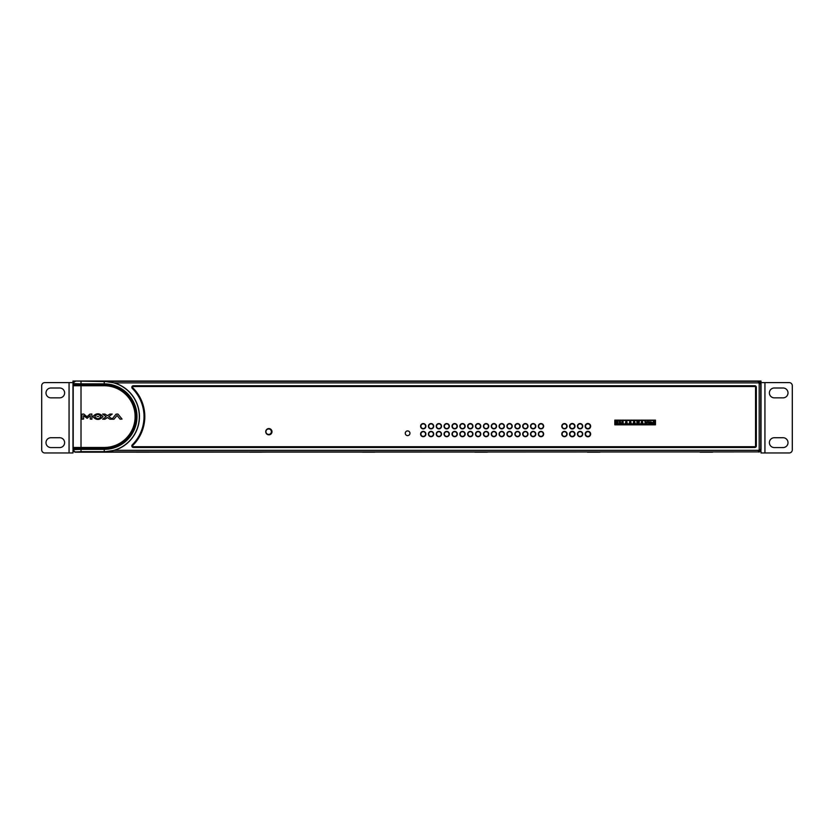 <?xml version="1.0" encoding="UTF-8"?>
<svg xmlns="http://www.w3.org/2000/svg" width="834" height="834" viewBox="0 0 834 834"><rect width="100%" height="100%" fill="white"/><g stroke="black" fill="none" stroke-linecap="round" stroke-linejoin="round"><path stroke-width="1.25" d="M759.149 452.143L761.025 449.839L761.025 383.379L758.679 381.034L75.321 381.034L104.25 381.534L104.25 383.869L81.013 383.869L81.013 381.534M760.431 451.402L761.025 451.402L761.025 452.966L789.173 452.966A3.127 3.127 0 0 0 792.3 449.839L792.3 385.725A3.127 3.127 0 0 0 789.173 382.597L761.025 382.597L760.733 383.671L758.387 381.326L104.25 381.326L114.362 382.889A35.205 35.205 0 0 1 114.362 450.329L104.25 451.892L758.387 451.892L75.321 452.184L72.975 449.839L73.204 448.723L73.204 449.62A2.346 2.335 45 0 0 75.54 451.955L74.852 452.143M452.32 435.296L452.32 434.045A2.346 2.346 0 0 0 454.666 436.391A2.346 2.346 0 0 0 457.011 434.045A2.346 2.346 0 0 0 454.666 431.699A2.346 2.346 0 0 0 452.32 434.045M452.32 426.226A2.346 2.346 0 0 0 454.666 428.572A2.346 2.346 0 0 0 457.011 426.226A2.346 2.346 0 0 0 454.666 423.881A2.346 2.346 0 0 0 452.32 426.226L452.32 424.975M712.549 452.184L700.039 452.184M75.54 381.263A2.346 2.335 135 0 0 73.204 383.598L73.204 384.495A0.625 0.625 -90 0 1 73.83 385.12A0.625 0.625 -90 0 1 73.204 385.746L73.204 447.472A0.625 0.625 -90 0 1 73.83 448.098A0.625 0.625 -90 0 1 73.204 448.723L104.25 448.723A32.109 32.109 0 0 0 136.359 416.614A32.109 32.109 0 0 0 104.25 384.495L72.975 384.495L72.975 385.746L104.25 385.746A30.858 30.858 0 0 1 135.108 416.614A30.858 30.858 0 0 1 104.25 447.472L72.975 447.472L72.975 448.723L72.975 383.379L75.321 381.034L74.539 381.034L75.321 381.034M72.975 383.379L72.975 382.597L73.204 383.598L81.013 383.869L81.013 449.349L73.204 449.62L72.975 451.402L73.569 451.402M87.111 418.334L83.598 415.613L83.598 419.085L81.982 419.189L81.878 414.185L83.807 414.029L86.945 416.75L89.853 414.154L91.855 414.029L91.907 419.189L90.28 419.085L90.28 415.613L87.111 418.334M118.042 414.154L122.045 419.064L118.042 414.144M102.989 416.614C99.632 412.882 96.244 412.872 92.803 416.573C96.16 420.336 99.559 420.346 102.989 416.614M94.815 416.614C96.786 413.768 98.839 413.768 100.977 416.604C98.871 419.439 96.817 419.439 94.815 416.614M98.829 416.531L96.953 416.531L98.829 416.531M117.802 414.029L116.062 414.144L112.183 418.918L108.722 416.635L112.215 414.081L109.911 414.081L107.43 415.686L104.959 414.081L102.645 414.081L106.137 416.635L102.645 419.189L104.959 419.189L107.43 417.584L109.911 419.189L114.018 419.189L117.052 415.436L120.086 419.189L122.045 419.064M114.362 382.889L758.387 382.889A0.782 0.782 -140.5 0 1 759.169 383.671L759.169 449.547A0.782 0.782 -50.3 0 1 758.387 450.329L758.387 451.892L760.733 449.547L761.025 451.402M132.283 388.394A1.564 1.564 0 0 1 133.377 385.725L754.77 385.725A1.564 1.564 0 0 1 756.334 387.289L756.334 445.929A1.564 1.564 0 0 1 754.77 447.493L133.377 447.493A1.564 1.564 0 0 1 132.283 444.824A39.771 39.771 0 0 0 132.283 388.394M587.449 452.184L599.959 452.184M374.779 452.184L362.269 452.184M487.369 452.184L474.859 452.184M249.679 452.184L262.189 452.184M137.089 452.184L149.599 452.184M566.786 426.226A2.346 2.346 0 0 0 564.441 423.881A2.346 2.346 0 0 0 562.095 426.226A2.346 2.346 0 0 0 564.441 428.572A2.346 2.346 0 0 0 566.786 426.226M569.914 426.226A2.346 2.346 0 0 0 572.26 428.572A2.346 2.346 0 0 0 574.605 426.226A2.346 2.346 0 0 0 572.26 423.881A2.346 2.346 0 0 0 569.914 426.226M569.914 434.045A2.346 2.346 0 0 0 572.26 436.391A2.346 2.346 0 0 0 574.605 434.045A2.346 2.346 0 0 0 572.26 431.699A2.346 2.346 0 0 0 569.914 434.045M582.424 426.226A2.346 2.346 0 0 0 580.078 423.881A2.346 2.346 0 0 0 577.733 426.226A2.346 2.346 0 0 0 580.078 428.572A2.346 2.346 0 0 0 582.424 426.226M577.733 434.045A2.346 2.346 0 0 0 580.078 436.391A2.346 2.346 0 0 0 582.424 434.045A2.346 2.346 0 0 0 580.078 431.699A2.346 2.346 0 0 0 577.733 434.045M590.243 434.045A2.346 2.346 0 0 0 587.897 431.699A2.346 2.346 0 0 0 585.551 434.045A2.346 2.346 0 0 0 587.897 436.391A2.346 2.346 0 0 0 590.243 434.045M590.243 426.226A2.346 2.346 0 0 0 587.897 423.881A2.346 2.346 0 0 0 585.551 426.226A2.346 2.346 0 0 0 587.897 428.572A2.346 2.346 0 0 0 590.243 426.226M562.095 434.045A2.346 2.346 0 0 0 564.441 436.391A2.346 2.346 0 0 0 566.786 434.045A2.346 2.346 0 0 0 564.441 431.699A2.346 2.346 0 0 0 562.095 434.045M614.814 421.691A1.564 1.564 0 0 1 616.378 420.127M616.378 424.819A1.564 1.564 0 0 1 614.814 423.255M655.472 423.255A1.564 1.564 0 0 1 653.908 424.819M653.908 420.127A1.564 1.564 0 0 1 655.472 421.691M271.394 431.699A2.731 2.731 0 0 0 268.663 428.968A2.731 2.731 0 0 0 265.921 431.699A2.731 2.731 0 0 0 268.663 434.441A2.731 2.731 0 0 0 271.394 431.699M654.94 420.513L615.607 420.513L615.575 423.724L617.921 424.506L651.594 424.183M420.899 426.226A2.346 2.346 0 0 0 423.245 428.572A2.346 2.346 0 0 0 425.59 426.226A2.346 2.346 0 0 0 423.245 423.881A2.346 2.346 0 0 0 420.899 426.226M420.899 434.045A2.346 2.346 0 0 0 423.245 436.391A2.346 2.346 0 0 0 425.59 434.045A2.346 2.346 0 0 0 423.245 431.699A2.346 2.346 0 0 0 420.899 434.045M428.718 434.045A2.346 2.346 0 0 0 431.063 436.391A2.346 2.346 0 0 0 433.409 434.045A2.346 2.346 0 0 0 431.063 431.699A2.346 2.346 0 0 0 428.718 434.045M433.409 426.226A2.346 2.346 0 0 0 431.063 423.881A2.346 2.346 0 0 0 428.718 426.226A2.346 2.346 0 0 0 431.063 428.572A2.346 2.346 0 0 0 433.409 426.226M436.536 426.226A2.346 2.346 0 0 0 438.882 428.572A2.346 2.346 0 0 0 441.228 426.226A2.346 2.346 0 0 0 438.882 423.881A2.346 2.346 0 0 0 436.536 426.226M449.046 426.226A2.346 2.346 0 0 0 446.701 423.881A2.346 2.346 0 0 0 444.355 426.226A2.346 2.346 0 0 0 446.701 428.572A2.346 2.346 0 0 0 449.046 426.226M436.536 434.045A2.346 2.346 0 0 0 438.882 436.391A2.346 2.346 0 0 0 441.228 434.045A2.346 2.346 0 0 0 438.882 431.699A2.346 2.346 0 0 0 436.536 434.045M449.046 434.045A2.346 2.346 0 0 0 446.701 431.699A2.346 2.346 0 0 0 444.355 434.045A2.346 2.346 0 0 0 446.701 436.391A2.346 2.346 0 0 0 449.046 434.045M464.83 434.045A2.346 2.346 0 0 0 462.484 431.699A2.346 2.346 0 0 0 460.139 434.045A2.346 2.346 0 0 0 462.484 436.391A2.346 2.346 0 0 0 464.83 434.045M464.83 426.226A2.346 2.346 0 0 0 462.484 423.881A2.346 2.346 0 0 0 460.139 426.226A2.346 2.346 0 0 0 462.484 428.572A2.346 2.346 0 0 0 464.83 426.226M472.649 426.226A2.346 2.346 0 0 0 470.303 423.881A2.346 2.346 0 0 0 467.957 426.226A2.346 2.346 0 0 0 470.303 428.572A2.346 2.346 0 0 0 472.649 426.226M467.957 434.045A2.346 2.346 0 0 0 470.303 436.391A2.346 2.346 0 0 0 472.649 434.045A2.346 2.346 0 0 0 470.303 431.699A2.346 2.346 0 0 0 467.957 434.045M475.776 434.045A2.346 2.346 0 0 0 478.122 436.391A2.346 2.346 0 0 0 480.467 434.045A2.346 2.346 0 0 0 478.122 431.699A2.346 2.346 0 0 0 475.776 434.045M480.467 426.226A2.346 2.346 0 0 0 478.122 423.881A2.346 2.346 0 0 0 475.776 426.226A2.346 2.346 0 0 0 478.122 428.572A2.346 2.346 0 0 0 480.467 426.226M483.751 426.226A2.346 2.346 0 0 0 486.097 428.572A2.346 2.346 0 0 0 488.443 426.226A2.346 2.346 0 0 0 486.097 423.881A2.346 2.346 0 0 0 483.751 426.226M483.751 434.045A2.346 2.346 0 0 0 486.097 436.391A2.346 2.346 0 0 0 488.443 434.045A2.346 2.346 0 0 0 486.097 431.699A2.346 2.346 0 0 0 483.751 434.045M491.57 434.045A2.346 2.346 0 0 0 493.916 436.391A2.346 2.346 0 0 0 496.261 434.045A2.346 2.346 0 0 0 493.916 431.699A2.346 2.346 0 0 0 491.57 434.045M496.261 426.226A2.346 2.346 0 0 0 493.916 423.881A2.346 2.346 0 0 0 491.57 426.226A2.346 2.346 0 0 0 493.916 428.572A2.346 2.346 0 0 0 496.261 426.226M499.389 426.226A2.346 2.346 0 0 0 501.734 428.572A2.346 2.346 0 0 0 504.08 426.226A2.346 2.346 0 0 0 501.734 423.881A2.346 2.346 0 0 0 499.389 426.226M499.389 434.045A2.346 2.346 0 0 0 501.734 436.391A2.346 2.346 0 0 0 504.08 434.045A2.346 2.346 0 0 0 501.734 431.699A2.346 2.346 0 0 0 499.389 434.045M507.208 434.045A2.346 2.346 0 0 0 509.553 436.391A2.346 2.346 0 0 0 511.899 434.045A2.346 2.346 0 0 0 509.553 431.699A2.346 2.346 0 0 0 507.208 434.045M511.899 426.226A2.346 2.346 0 0 0 509.553 423.881A2.346 2.346 0 0 0 507.208 426.226A2.346 2.346 0 0 0 509.553 428.572A2.346 2.346 0 0 0 511.899 426.226M515.193 434.045A2.346 2.346 0 0 0 517.539 436.391A2.346 2.346 0 0 0 519.884 434.045A2.346 2.346 0 0 0 517.539 431.699A2.346 2.346 0 0 0 515.193 434.045M519.884 426.226A2.346 2.346 0 0 0 517.539 423.881A2.346 2.346 0 0 0 515.193 426.226A2.346 2.346 0 0 0 517.539 428.572A2.346 2.346 0 0 0 519.884 426.226M523.012 426.226A2.346 2.346 0 0 0 525.357 428.572A2.346 2.346 0 0 0 527.703 426.226A2.346 2.346 0 0 0 525.357 423.881A2.346 2.346 0 0 0 523.012 426.226M523.012 434.045A2.346 2.346 0 0 0 525.357 436.391A2.346 2.346 0 0 0 527.703 434.045A2.346 2.346 0 0 0 525.357 431.699A2.346 2.346 0 0 0 523.012 434.045M535.511 426.226A2.346 2.346 0 0 0 533.176 423.881A2.346 2.346 0 0 0 530.831 426.226A2.346 2.346 0 0 0 533.176 428.572A2.346 2.346 0 0 0 535.511 426.226M530.831 434.045A2.346 2.346 0 0 0 533.176 436.391A2.346 2.346 0 0 0 535.511 434.045A2.346 2.346 0 0 0 533.176 431.699A2.346 2.346 0 0 0 530.831 434.045M543.33 434.045A2.346 2.346 0 0 0 540.985 431.699A2.346 2.346 0 0 0 538.639 434.045A2.346 2.346 0 0 0 540.985 436.391A2.346 2.346 0 0 0 543.33 434.045M543.33 426.226A2.346 2.346 0 0 0 540.985 423.881A2.346 2.346 0 0 0 538.639 426.226A2.346 2.346 0 0 0 540.985 428.572A2.346 2.346 0 0 0 543.33 426.226M512.212 426.226A2.658 2.658 0 0 1 509.553 428.884A2.658 2.658 0 0 1 506.905 426.226A2.658 2.658 0 0 1 509.553 423.568A2.658 2.658 0 0 1 512.212 426.226M132.835 387.841A40.553 40.553 0 0 1 132.835 445.377A0.782 0.782 0 0 0 133.377 446.711L754.77 446.711A0.782 0.782 0 0 0 755.552 445.929L755.552 387.289A0.782 0.782 0 0 0 754.77 386.507L133.377 386.507A0.782 0.782 0 0 0 132.835 387.841M265.744 431.699A3.127 3.127 0 0 1 268.861 428.572A3.127 3.127 0 0 1 271.988 431.699A3.127 3.127 0 0 1 268.861 434.827A3.127 3.127 0 0 1 265.744 431.699M405.261 433.263A2.346 2.346 0 0 1 407.607 430.917A2.346 2.346 0 0 1 409.953 433.263A2.346 2.346 0 0 1 407.607 435.609A2.346 2.346 0 0 1 405.261 433.263M420.586 434.045A2.658 2.658 0 0 1 423.245 431.387A2.658 2.658 0 0 1 425.893 434.045A2.658 2.658 0 0 1 423.245 436.703A2.658 2.658 0 0 1 420.586 434.045M420.586 426.226A2.658 2.658 0 0 1 423.245 423.568A2.658 2.658 0 0 1 425.893 426.226A2.658 2.658 0 0 1 423.245 428.884A2.658 2.658 0 0 1 420.586 426.226M428.405 434.045A2.658 2.658 0 0 1 431.063 431.387A2.658 2.658 0 0 1 433.711 434.045A2.658 2.658 0 0 1 431.063 436.703A2.658 2.658 0 0 1 428.405 434.045M428.405 426.226A2.658 2.658 0 0 1 431.063 423.568A2.658 2.658 0 0 1 433.711 426.226A2.658 2.658 0 0 1 431.063 428.884A2.658 2.658 0 0 1 428.405 426.226M436.224 434.045A2.658 2.658 0 0 1 438.882 431.387A2.658 2.658 0 0 1 441.53 434.045A2.658 2.658 0 0 1 438.882 436.703A2.658 2.658 0 0 1 436.224 434.045M436.224 426.226A2.658 2.658 0 0 1 438.882 423.568A2.658 2.658 0 0 1 441.53 426.226A2.658 2.658 0 0 1 438.882 428.884A2.658 2.658 0 0 1 436.224 426.226M444.042 434.045A2.658 2.658 0 0 1 446.701 431.387A2.658 2.658 0 0 1 449.349 434.045A2.658 2.658 0 0 1 446.701 436.703A2.658 2.658 0 0 1 444.042 434.045M444.042 426.226A2.658 2.658 0 0 1 446.701 423.568A2.658 2.658 0 0 1 449.349 426.226A2.658 2.658 0 0 1 446.701 428.884A2.658 2.658 0 0 1 444.042 426.226M457.334 426.226A2.658 2.658 0 0 1 454.666 428.884A2.658 2.658 0 0 1 452.007 426.226A2.658 2.658 0 0 1 454.666 423.568A2.658 2.658 0 0 1 457.334 426.226M452.007 434.045A2.658 2.658 0 0 1 454.666 431.387A2.658 2.658 0 0 1 457.334 434.045A2.658 2.658 0 0 1 454.666 436.703A2.658 2.658 0 0 1 452.007 434.045M459.826 434.045A2.658 2.658 0 0 1 462.484 431.387A2.658 2.658 0 0 1 465.153 434.045A2.658 2.658 0 0 1 462.484 436.703A2.658 2.658 0 0 1 459.826 434.045M465.153 426.226A2.658 2.658 0 0 1 462.484 428.884A2.658 2.658 0 0 1 459.826 426.226A2.658 2.658 0 0 1 462.484 423.568A2.658 2.658 0 0 1 465.153 426.226M467.645 434.045A2.658 2.658 0 0 1 470.303 431.387A2.658 2.658 0 0 1 472.972 434.045A2.658 2.658 0 0 1 470.303 436.703A2.658 2.658 0 0 1 467.645 434.045M467.645 426.226A2.658 2.658 0 0 1 470.303 423.568A2.658 2.658 0 0 1 472.972 426.226A2.658 2.658 0 0 1 470.303 428.884A2.658 2.658 0 0 1 467.645 426.226M480.791 426.226A2.658 2.658 0 0 1 478.122 428.884A2.658 2.658 0 0 1 475.463 426.226A2.658 2.658 0 0 1 478.122 423.568A2.658 2.658 0 0 1 480.791 426.226M480.791 434.045A2.658 2.658 0 0 1 478.122 436.703A2.658 2.658 0 0 1 475.463 434.045A2.658 2.658 0 0 1 478.122 431.387A2.658 2.658 0 0 1 480.791 434.045M483.449 434.045A2.658 2.658 0 0 1 486.097 431.387A2.658 2.658 0 0 1 488.755 434.045A2.658 2.658 0 0 1 486.097 436.703A2.658 2.658 0 0 1 483.449 434.045M483.449 426.226A2.658 2.658 0 0 1 486.097 423.568A2.658 2.658 0 0 1 488.755 426.226A2.658 2.658 0 0 1 486.097 428.884A2.658 2.658 0 0 1 483.449 426.226M496.574 426.226A2.658 2.658 0 0 1 493.916 428.884A2.658 2.658 0 0 1 491.268 426.226A2.658 2.658 0 0 1 493.916 423.568A2.658 2.658 0 0 1 496.574 426.226M496.574 434.045A2.658 2.658 0 0 1 493.916 436.703A2.658 2.658 0 0 1 491.268 434.045A2.658 2.658 0 0 1 493.916 431.387A2.658 2.658 0 0 1 496.574 434.045M499.086 434.045A2.658 2.658 0 0 1 501.734 431.387A2.658 2.658 0 0 1 504.393 434.045A2.658 2.658 0 0 1 501.734 436.703A2.658 2.658 0 0 1 499.086 434.045M499.086 426.226A2.658 2.658 0 0 1 501.734 423.568A2.658 2.658 0 0 1 504.393 426.226A2.658 2.658 0 0 1 501.734 428.884A2.658 2.658 0 0 1 499.086 426.226M506.905 434.045A2.658 2.658 0 0 1 509.553 431.387A2.658 2.658 0 0 1 512.212 434.045A2.658 2.658 0 0 1 509.553 436.703A2.658 2.658 0 0 1 506.905 434.045M514.87 434.045A2.658 2.658 0 0 1 517.539 431.387A2.658 2.658 0 0 1 520.197 434.045A2.658 2.658 0 0 1 517.539 436.703A2.658 2.658 0 0 1 514.87 434.045M514.87 426.226A2.658 2.658 0 0 1 517.539 423.568A2.658 2.658 0 0 1 520.197 426.226A2.658 2.658 0 0 1 517.539 428.884A2.658 2.658 0 0 1 514.87 426.226M528.016 426.226A2.658 2.658 0 0 1 525.357 428.884A2.658 2.658 0 0 1 522.689 426.226A2.658 2.658 0 0 1 525.357 423.568A2.658 2.658 0 0 1 528.016 426.226M528.016 434.045A2.658 2.658 0 0 1 525.357 436.703A2.658 2.658 0 0 1 522.689 434.045A2.658 2.658 0 0 1 525.357 431.387A2.658 2.658 0 0 1 528.016 434.045M535.835 434.045A2.658 2.658 0 0 1 533.176 436.703A2.658 2.658 0 0 1 530.507 434.045A2.658 2.658 0 0 1 533.176 431.387A2.658 2.658 0 0 1 535.835 434.045M530.507 426.226A2.658 2.658 0 0 1 533.176 423.568A2.658 2.658 0 0 1 535.835 426.226A2.658 2.658 0 0 1 533.176 428.884A2.658 2.658 0 0 1 530.507 426.226M543.653 426.226A2.658 2.658 0 0 1 540.985 428.884A2.658 2.658 0 0 1 538.326 426.226A2.658 2.658 0 0 1 540.985 423.568A2.658 2.658 0 0 1 543.653 426.226M543.653 434.045A2.658 2.658 0 0 1 540.985 436.703A2.658 2.658 0 0 1 538.326 434.045A2.658 2.658 0 0 1 540.985 431.387A2.658 2.658 0 0 1 543.653 434.045M567.11 426.226A2.658 2.658 0 0 1 564.441 428.884A2.658 2.658 0 0 1 561.782 426.226A2.658 2.658 0 0 1 564.441 423.568A2.658 2.658 0 0 1 567.11 426.226M567.11 434.045A2.658 2.658 0 0 1 564.441 436.703A2.658 2.658 0 0 1 561.782 434.045A2.658 2.658 0 0 1 564.441 431.387A2.658 2.658 0 0 1 567.11 434.045M569.528 434.045A2.731 2.731 0 0 1 572.26 431.314A2.731 2.731 0 0 1 575.001 434.045A2.731 2.731 0 0 1 572.26 436.787A2.731 2.731 0 0 1 569.528 434.045M569.528 426.226A2.731 2.731 0 0 1 572.26 423.495A2.731 2.731 0 0 1 575.001 426.226A2.731 2.731 0 0 1 572.26 428.968A2.731 2.731 0 0 1 569.528 426.226M582.747 426.226A2.658 2.658 0 0 1 580.078 428.884A2.658 2.658 0 0 1 577.42 426.226A2.658 2.658 0 0 1 580.078 423.568A2.658 2.658 0 0 1 582.747 426.226M582.747 434.045A2.658 2.658 0 0 1 580.078 436.703A2.658 2.658 0 0 1 577.42 434.045A2.658 2.658 0 0 1 580.078 431.387A2.658 2.658 0 0 1 582.747 434.045M585.166 434.045A2.731 2.731 0 0 1 587.897 431.314A2.731 2.731 0 0 1 590.639 434.045A2.731 2.731 0 0 1 587.897 436.787A2.731 2.731 0 0 1 585.166 434.045M585.166 426.226A2.731 2.731 0 0 1 587.897 423.495A2.731 2.731 0 0 1 590.639 426.226A2.731 2.731 0 0 1 587.897 428.968A2.731 2.731 0 0 1 585.166 426.226M655.472 424.819L614.814 424.819L614.814 420.127L655.472 420.127L655.472 424.819M72.975 382.597L72.975 381.034L74.539 381.034A1.564 1.564 0 0 0 72.975 382.597L44.828 382.597A3.127 3.127 0 0 0 41.7 385.725L41.7 449.839A3.127 3.127 0 0 0 44.828 452.966L72.975 452.966L72.975 449.839M72.975 448.723L72.975 447.472M72.975 385.746L72.975 384.495M50.926 387.998L59.683 387.998A4.921 4.921 0 0 1 64.614 392.918A4.921 4.921 0 0 1 59.683 397.849L50.926 397.849A4.921 4.921 0 0 1 45.995 392.918A4.921 4.921 0 0 1 50.926 387.998M50.926 437.725L59.683 437.725A4.921 4.921 0 0 1 64.614 442.646A4.921 4.921 0 0 1 59.683 447.577L50.926 447.577A4.921 4.921 0 0 1 45.995 442.646A4.921 4.921 0 0 1 50.926 437.725M783.074 447.577L774.317 447.577A4.921 4.921 0 0 1 769.386 442.646A4.921 4.921 0 0 1 774.317 437.725L783.074 437.725A4.921 4.921 0 0 1 788.005 442.646A4.921 4.921 0 0 1 783.074 447.577M783.074 397.849L774.317 397.849A4.921 4.921 0 0 1 769.386 392.918A4.921 4.921 0 0 1 774.317 387.998L783.074 387.998A4.921 4.921 0 0 1 788.005 392.918A4.921 4.921 0 0 1 783.074 397.849M615.575 423.724L617.9 423.099L617.139 423.099L617.452 424.037L652.032 424.037M619.328 422.296L619.485 422.838L619.506 422.254M619.641 422.713L619.641 422.004L620.256 423.015L620.423 422.317M621.987 422.317L622.383 423.015M622.685 423.015L623.081 422.317M625.781 422.317L626.178 423.015M629.691 422.317L630.087 423.015M633.611 422.317L634.007 423.015M634.393 423.38L634.705 422.317M636.905 422.317L638.458 422.223M641.429 422.317L641.826 423.015M645.349 422.317L646.444 422.317M649.259 422.317L649.571 423.38M649.655 423.015L649.571 422.223L650.353 422.317M618.036 420.513L654.388 420.2M634.705 423.015L634.705 421.66M617.921 424.506L615.44 424.506M654.846 424.506L630.577 424.037M617.921 424.266L630.577 424.506M623.081 424.037L623.081 423.411L621.987 423.411L621.987 424.037M619.297 423.797L619.328 423.015L623.321 423.015L623.551 424.037M621.987 423.015L621.987 421.378L623.081 421.378L623.081 423.015M620.423 423.015L620.423 421.378L619.328 421.378L619.328 423.015M616.201 421.347L617.9 421.347L617.9 423.099M645.349 423.015L644.713 420.513M641.429 423.015L641.429 421.378L642.524 421.378L642.524 423.015M636.905 423.015L636.905 421.378L639.23 421.378L639.23 423.015M639.24 424.037L639.24 423.015L636.623 423.568M633.611 423.015L633.611 421.378L634.705 421.378M629.691 423.015L629.691 421.378L630.785 421.378L630.785 423.015M625.781 423.015L625.781 421.378L626.876 421.378L626.876 423.015M616.201 420.513L616.201 423.099L617.139 423.099M616.983 423.724L617.369 423.203M616.201 421.378L617.733 421.378L617.733 422.515M617.806 420.2L615.44 420.44M617.567 420.284L615.701 420.284M654.69 420.513L654.69 423.724L653.283 424.266M654.69 423.724L654.064 420.513M650.353 421.921L651.177 422.546M652.657 422.546L653.992 422.473M654.064 423.099L652.959 423.151L653.283 423.724M645.349 421.921L645.349 422.546M649.259 423.015L649.259 421.921M646.444 421.921L646.444 423.015M646.444 424.037L646.444 423.411L645.349 423.411M644.713 424.037L644.88 423.015L646.913 423.015L647.069 424.037M646.037 423.015L646.131 422.244M645.662 422.223L645.745 423.005M645.672 422.786L645.662 423.38M646.131 422.202L645.526 422.265M645.516 422.921L645.506 422.327M645.506 423.943L646.287 423.411L645.349 423.568M649.259 422.546L646.444 422.546M649.259 423.411L650.353 423.536M648.633 424.037L648.789 423.015L650.822 423.015L650.979 424.037M650.353 424.037L650.353 423.411M650.353 423.797L649.415 423.641M649.196 423.568L650.197 423.797M650.197 422.702L650.04 423.38M649.571 422.223L650.176 422.39M650.186 422.327L649.957 423.015M650.186 422.4L650.176 423.015M652.814 424.037L652.897 423.203M650.395 421.921L645.151 421.921L645.151 420.513M647.966 420.513L647.966 421.921M654.064 422.473L651.177 422.473L651.177 421.921M652.657 422.473L652.428 423.881L651.177 423.641L651.177 422.473M654.064 420.889L653.439 420.982L654.064 421.253M653.439 421.024L653.439 422.473M640.804 424.037L640.96 423.015L642.993 423.015L643.15 424.037M642.524 424.037L642.524 423.411L641.429 423.411L641.429 424.037M642.368 423.568L641.586 423.568M642.368 423.015L641.742 422.202M641.586 423.797L642.368 423.797M642.347 423.015L642.211 422.004L641.607 422.254M641.596 422.869L641.607 422.233M637.812 423.015L637.833 422.16L637.228 422.233M638.917 422.744L638.771 422.202M632.985 424.037L633.142 423.015L635.174 423.015L635.331 424.037M633.611 423.411L634.705 423.411M633.934 422.786L633.923 423.38M633.788 422.233L634.549 422.16L634.528 422.953L633.788 422.296M633.777 422.921L633.777 422.4M634.549 423.641L633.767 423.745L634.549 423.797M629.065 424.037L629.222 423.015L631.265 423.015L631.421 424.037M630.785 424.037L630.785 423.411L629.691 423.411L629.691 424.037M630.024 422.796L630.004 423.38M630.473 423.38L630.004 422.202M629.868 422.953L630.473 422.202M629.847 423.411L630.785 423.797M629.639 423.568L630.629 423.797M625.156 424.037L625.312 423.015L627.345 423.015L627.502 424.037M626.876 424.037L626.876 423.411L625.781 423.411L625.781 424.037M626.876 423.797L625.938 423.568M625.938 423.797L626.939 423.568M626.72 422.869L626.094 422.202M626.563 423.38L626.563 422.004L625.948 423.015L625.959 422.254M626.105 422.796L626.094 423.38M619.485 422.317L619.485 422.869M622.31 422.796L622.3 423.38M622.143 423.015L622.164 422.254M622.925 423.015L622.769 422.004L622.143 422.39M758.679 381.034L761.025 381.034L761.025 382.597A1.564 1.564 0 0 0 759.461 381.034L758.387 381.326L758.387 382.889M75.54 451.955L81.013 451.684L81.013 449.349L104.25 449.349A32.734 32.734 0 0 0 136.984 416.614A32.734 32.734 0 0 0 104.25 383.869M104.25 447.472L104.25 448.723M104.25 384.495L104.25 385.746M81.013 451.684L104.25 451.684A35.08 35.08 0 0 0 139.33 416.614A35.08 35.08 0 0 0 104.25 381.534L104.25 381.326M104.25 449.349L104.25 451.892M759.169 449.547L760.733 449.547L760.733 383.671L759.169 383.671M758.387 450.329L114.362 450.329M69.066 382.597L69.066 452.966M764.934 452.966L764.934 382.597M617.504 421.378L617.504 422.504M653.481 422.473L653.481 421.055M653.95 421.18L653.95 422.473M637.364 422.233L637.207 422.984M625.938 422.317L625.948 422.932"/></g></svg>
